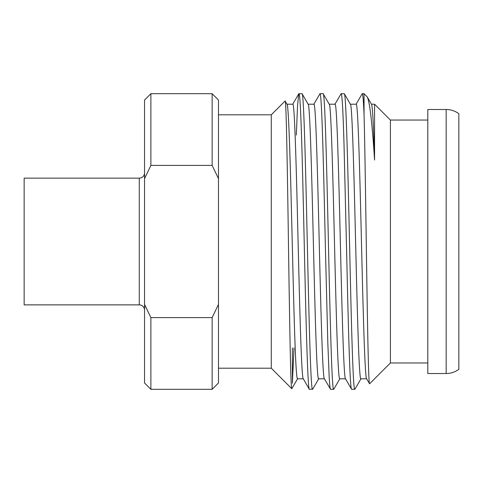 <?xml version="1.0" encoding="UTF-8"?>
<svg xmlns="http://www.w3.org/2000/svg" width="483" height="483" viewBox="0 0 483 483"><rect width="100%" height="100%" fill="white"/><g stroke="black" fill="none" stroke-linecap="round" stroke-linejoin="round"><path stroke-width="0.72" d="M303.366 378.805C301.307 380.091 299.388 294.207 297.631 222.802C295.874 149.446 294.274 102.263 292.807 104.213L287.011 104.213M286.95 104.243C288.218 103.35 289.74 139.69 291.509 213.263C293.302 282.821 295.21 379.638 297.54 378.732M303.294 378.805L297.54 378.805M366.591 378.684L369.598 383.774L390.409 362.968L390.409 120.05L374.567 104.213L374.567 159.988C373.51 123.914 372.465 105.324 371.433 104.225M374.567 104.213L371.499 104.213M366.736 378.805C364.979 380.682 363.21 314.874 361.447 241.506C359.684 168.144 357.915 102.336 356.164 104.213L350.38 104.213M350.35 104.286C351.853 102.148 353.58 156.83 355.319 230.385C357.094 302.799 358.887 380.465 360.886 378.763M366.657 378.805L360.886 378.805M345.611 378.805C343.848 380.682 342.091 314.886 340.334 241.524C338.571 168.162 336.814 102.33 335.051 104.213L329.255 104.213M329.207 104.268C330.885 102.269 332.709 168.175 334.453 241.512C336.216 314.868 337.979 380.695 339.748 378.805L345.538 378.805M324.485 378.805C322.729 380.682 320.966 314.874 319.209 241.506C317.446 168.144 315.689 102.336 313.926 104.213L308.136 104.213M308.076 104.237C309.808 102.305 311.589 168.156 313.34 241.506C315.115 314.85 316.818 380.743 318.647 378.757M324.413 378.805L318.647 378.805M144.55 172.86A5.283 5.283 0 0 1 139.267 178.142L24.15 178.142L24.15 304.876L139.267 304.876A5.283 5.283 0 0 1 144.55 310.158M218.479 368.203L271.283 368.203L291.762 388.694M218.479 114.815L271.283 114.815L271.283 368.203M271.283 114.815L285.085 101.001L287.089 104.352M285.085 101.001C286.202 97.85 287.313 164.54 288.429 241.506C289.546 318.279 290.663 389.509 291.78 388.712L297.667 378.636M292.662 104.328L298.892 93.66C300.764 91.637 302.527 166.997 304.29 245.738C306.035 324.932 307.804 391.465 309.422 389.334L309.301 389.226M309.422 389.328L312.736 389.117M298.977 93.69L302.116 93.805L308.214 104.352M301.984 93.69C303.747 91.661 305.504 162.523 307.266 241.512C309.035 320.501 310.768 391.357 312.561 389.328M313.787 104.334L319.975 93.732C321.823 92.422 323.658 170.71 325.337 245.201L327.8 342.381L329.152 376.335C329.629 384.963 330.112 389.304 330.601 389.352L324.347 378.684M330.601 389.328L333.65 389.328C331.93 391.357 330.143 320.495 328.386 241.506C326.629 162.523 324.866 91.661 323.109 93.69L329.346 104.37M319.975 93.69L323.109 93.69M351.636 389.292C349.849 389.98 348.201 321.509 346.716 255.579L344.035 144.997C343.093 111.597 342.127 94.481 341.149 93.648L334.906 104.334M351.636 389.328L354.927 389.213L361.024 378.654M341.233 93.69L344.361 93.805L350.477 104.388M344.234 93.69L344.234 93.69C345.991 91.667 347.754 162.523 349.511 241.512C351.274 320.495 353.025 391.351 354.794 389.328M298.766 93.768L297.558 105.403L296.327 135.053M292.39 347.965L292.39 383.218L294.002 347.965M362.238 93.69L364.049 93.69L364.049 114.338C363.433 100.603 362.83 93.726 362.238 93.702L356.025 104.34M374.567 159.988C372.091 121.957 369.616 100.893 367.134 96.781L371.572 104.346M367.134 96.781L364.049 93.69M369.598 383.774C368.674 385.754 367.75 341.288 366.826 279.838C365.897 219.034 364.973 147.351 364.049 114.338M390.409 362.968L427.799 362.968M390.409 120.05L427.799 120.05M446.171 109.49L427.799 109.49L427.799 373.528L446.171 373.528A21.131 21.131 0 0 0 458.85 369.302L458.85 113.716A21.131 21.131 0 0 0 446.171 109.49L446.171 373.528M150.883 317.597L144.55 304.411L144.55 100.023L150.883 93.69L212.14 93.69L212.14 165.421L218.479 178.607L218.479 382.995L212.14 389.328L212.14 317.597L150.883 317.597L150.883 389.328L212.14 389.328M212.14 93.69L218.479 100.023L218.479 178.607M218.479 304.411L212.14 317.597M150.883 93.69L150.883 165.421L212.14 165.421M144.55 178.607L150.883 165.421M145.969 307.544L144.55 304.411L144.55 382.995L150.883 389.328M139.267 178.142L139.267 304.876M345.466 378.684L351.521 389.165M303.221 378.684L309.313 389.22M333.795 389.22L339.887 378.684M312.682 389.213L318.786 378.648"/></g></svg>
